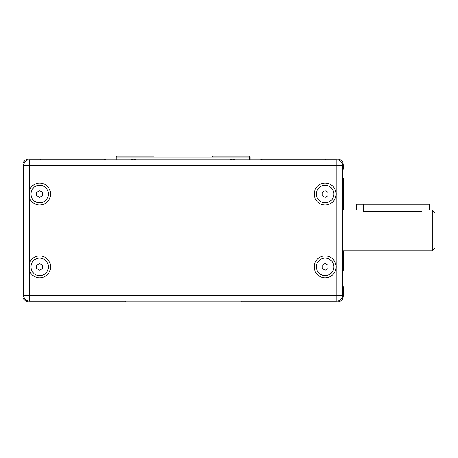 <?xml version="1.0" encoding="UTF-8"?>
<svg xmlns="http://www.w3.org/2000/svg" width="458" height="458" viewBox="0 0 458 458"><rect width="100%" height="100%" fill="white"/><g stroke="black" fill="none" stroke-linecap="round" stroke-linejoin="round"><path stroke-width="0.69" d="M235.057 159.813A4.368 4.368 0 0 0 230.225 159.813A4.368 4.368 0 0 1 235.057 159.813M136.015 159.813A4.368 4.368 0 0 0 131.183 159.813A4.368 4.368 0 0 1 136.015 159.813M116.99 159.813L116.99 157.048L116.12 157.048L116.99 156.172L116.99 157.048L153.991 157.048L153.991 156.172L116.99 156.172M116.12 157.048L116.12 159.813L29.455 159.813L29.455 165.641L23.627 165.641L23.627 295.273A5.828 5.828 0 0 0 29.455 301.101A5.828 5.828 0 0 1 23.627 295.273L29.455 295.273L29.455 301.101L336.785 301.101A5.828 5.828 0 0 0 342.613 295.273A5.828 5.828 0 0 1 336.785 301.101L336.785 295.273L342.613 295.273L342.613 165.641L336.785 165.641L336.785 159.813L250.12 159.813L250.12 157.048L249.244 157.048L249.244 159.813M249.244 156.172L212.249 156.172L212.249 157.048L249.244 157.048L249.244 156.172L250.12 157.048M212.249 157.048L153.991 157.048M421.99 204.239L421.99 211.407C431.384 209.941 431.384 209.941 421.99 211.407L363.732 211.407C354.337 209.941 354.337 209.941 363.732 211.407L363.732 204.239L429.272 204.239L429.272 210.067L432.186 210.067L432.186 250.847L435.1 247.933L435.1 212.976L432.186 210.067M342.613 210.067L356.444 210.067L356.444 204.239L363.732 204.239M23.627 169.718L23.484 169.718A0.584 0.584 0 0 1 22.9 169.134L22.9 164.914A5.828 5.828 0 0 1 28.728 159.086L39.794 159.086A0.584 0.584 0 0 1 40.378 159.67A0.584 0.584 0 0 1 40.962 159.086L103.754 159.086A0.584 0.584 0 0 1 103.955 159.121L105.855 159.813M23.627 177.584L23.484 177.584A0.584 0.584 0 0 0 22.9 178.168L22.9 270.363A0.584 0.584 0 0 0 23.484 270.947L23.627 270.947M23.627 286.095L23.484 286.095A0.584 0.584 0 0 0 22.9 286.679L22.9 296A5.828 5.828 0 0 0 28.728 301.828L124.616 301.828A0.584 0.584 0 0 0 125.028 301.656L125.561 301.124A0.584 0.584 0 0 1 125.589 301.101M342.613 286.095L342.756 286.095A0.584 0.584 0 0 1 343.34 286.679L343.34 296A5.828 5.828 0 0 1 337.512 301.828L241.624 301.828A0.584 0.584 0 0 1 241.211 301.656L240.679 301.124A0.584 0.584 0 0 0 240.65 301.101M260.379 159.813L262.285 159.121A0.584 0.584 0 0 1 262.486 159.086L325.277 159.086A0.584 0.584 0 0 1 325.861 159.67A0.584 0.584 0 0 1 326.44 159.086L337.512 159.086A5.828 5.828 0 0 1 343.34 164.914L343.34 169.134A0.584 0.584 0 0 1 342.756 169.718L342.613 169.718M342.613 270.947L342.756 270.947A0.584 0.584 0 0 0 343.34 270.363L343.34 250.847M342.613 177.584L342.756 177.584A0.584 0.584 0 0 1 343.34 178.168L343.34 210.067M39.651 270.231L36.737 268.554L36.737 265.188L39.651 263.505L42.565 265.188L42.565 268.554L39.651 270.231M48.388 266.871A8.742 8.742 0 0 1 35.283 274.439A8.742 8.742 0 0 1 35.283 259.302A8.742 8.742 0 0 1 48.388 266.871M325.134 270.231L322.22 268.554L322.22 265.188L325.134 263.505L328.043 265.188L328.043 268.554L325.134 270.231M333.871 266.871A8.742 8.742 0 0 1 320.76 274.439A8.742 8.742 0 0 1 320.76 259.302A8.742 8.742 0 0 1 333.871 266.871M325.134 197.409L322.22 195.726L322.22 192.36L325.134 190.677L328.043 192.36L328.043 195.726L325.134 197.409M333.871 194.043A8.742 8.742 0 0 1 320.76 201.612A8.742 8.742 0 0 1 320.76 186.475A8.742 8.742 0 0 1 333.871 194.043M39.651 197.409L36.737 195.726L36.737 192.36L39.651 190.677L42.565 192.36L42.565 195.726L39.651 197.409M48.388 194.043A8.742 8.742 0 0 1 35.283 201.612A8.742 8.742 0 0 1 35.283 186.475A8.742 8.742 0 0 1 48.388 194.043M336.058 266.871A10.923 10.923 0 0 1 319.667 276.329A10.923 10.923 0 0 1 319.667 257.407A10.923 10.923 0 0 1 336.058 266.871M336.058 194.043A10.923 10.923 0 0 1 319.667 203.501A10.923 10.923 0 0 1 319.667 184.585A10.923 10.923 0 0 1 336.058 194.043M29.455 197.965L29.455 190.122A10.923 10.923 0 0 1 50.575 194.043A10.923 10.923 0 0 1 29.455 197.965L29.455 262.949A10.923 10.923 0 0 1 50.575 266.871A10.923 10.923 0 0 1 29.455 270.793L29.455 262.949M23.627 295.273L23.627 165.641A5.828 5.828 0 0 1 29.455 159.813L336.785 159.813A5.828 5.828 0 0 1 342.613 165.641M29.455 190.122L29.455 165.641L336.785 165.641L336.785 295.273L29.455 295.273L29.455 270.793M342.613 250.847L432.186 250.847"/></g></svg>
